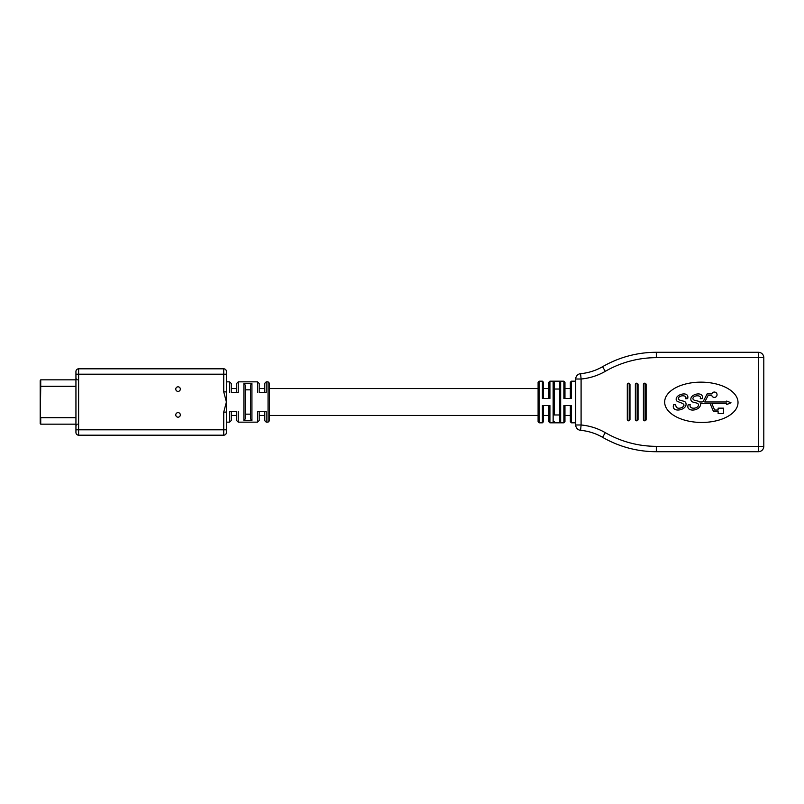<?xml version="1.0" encoding="UTF-8"?>
<svg xmlns="http://www.w3.org/2000/svg" width="804" height="804" viewBox="0 0 804 804"><rect width="100%" height="100%" fill="white"/><g stroke="black" fill="none" stroke-linecap="round" stroke-linejoin="round"><path stroke-width="1.21" d="M673.631 404.754L675.631 404.593C675.983 408.151 678.144 409.115 682.114 407.467C687.51 403.678 679.681 402.915 676.717 400.925C672.938 394.875 689.862 389.94 687.671 398.603L685.671 398.764C687.51 395.005 679.45 394.844 678.455 398.121C677.31 401.085 685.139 400.261 685.832 402.854C688.345 410.331 670.606 413.487 673.631 404.754M688.184 404.754L690.184 404.593C688.777 409.427 697.38 409.075 698.405 405.548C699.4 402.121 692.445 403.146 691.279 400.925C687.912 394.161 704.515 390.382 702.224 398.603L700.234 398.764C702.043 394.995 694.003 394.844 693.008 398.121C692.284 401.176 698.374 400.332 699.651 401.98L701.791 401.98A1.879 1.879 0 0 0 703.47 400.965L707.108 393.92L711.801 393.92A2.683 2.683 0 0 1 715.932 392.553A2.683 2.683 0 0 1 715.932 396.905A2.683 2.683 0 0 1 711.801 395.538L708.083 395.538L704.756 401.98L726.715 401.98L726.715 401.045L731.017 402.794L726.715 404.533L726.715 403.598L711.882 403.598L714.625 410.04L718.123 410.04L718.123 408.161L723.499 408.161L723.499 413.537L718.123 413.537L718.123 411.658L713.55 411.658L710.133 403.598L700.636 403.598C701.128 411.196 685.35 412.733 688.184 404.754M656.325 451.707L656.325 446.331A102.108 102.108 0 0 1 605.271 432.652L602.578 437.306A107.475 107.475 0 0 0 656.325 451.707L758.423 451.707A5.377 5.377 0 0 0 763.8 446.331L763.8 357.669A5.377 5.377 0 0 0 758.423 352.293A5.377 5.377 0 0 1 763.8 357.669A5.377 5.377 0 0 0 758.423 352.293L656.325 352.293A107.475 107.475 0 0 0 602.578 366.694L605.271 371.347A102.108 102.108 0 0 1 656.325 357.669L656.325 352.293A107.475 107.475 0 0 0 602.578 366.694A53.737 53.737 0 0 1 580.599 373.669A5.377 5.377 0 0 0 575.714 379.016A5.377 5.377 0 0 1 580.599 373.669L581.091 379.016A59.114 59.114 0 0 0 605.271 371.347M738.022 402.583A36.682 20.15 0.5 0 0 683.149 384.694A36.682 20.15 0.5 0 0 682.867 419.598A36.682 20.15 0.5 0 0 738.022 402.583M627.301 419.467L627.301 384.533A1.347 1.347 0 0 1 628.648 383.186A1.347 1.347 0 0 1 629.984 384.533L629.984 419.467A1.347 1.347 0 0 1 628.648 420.814A1.347 1.347 0 0 1 627.301 419.467L627.844 419.467L627.844 384.533A0.804 0.804 0 0 1 628.648 383.729A0.804 0.804 0 0 1 629.452 384.533L629.452 419.467A0.804 0.804 0 0 1 628.648 420.271A0.804 0.804 0 0 1 627.844 419.467M635.361 419.467L635.361 384.533A1.347 1.347 0 0 1 636.708 383.186A1.347 1.347 0 0 1 638.054 384.533L638.054 419.467A1.347 1.347 0 0 1 636.708 420.814A1.347 1.347 0 0 1 635.361 419.467L635.904 419.467L635.904 384.533A0.804 0.804 0 0 1 636.708 383.729A0.804 0.804 0 0 1 637.512 384.533L637.512 419.467A0.804 0.804 0 0 1 636.708 420.271A0.804 0.804 0 0 1 635.904 419.467M643.421 419.467L643.421 384.533A1.347 1.347 0 0 1 644.768 383.186A1.347 1.347 0 0 1 646.114 384.533L646.114 419.467A1.347 1.347 0 0 1 644.768 420.814A1.347 1.347 0 0 1 643.421 419.467L643.964 419.467L643.964 384.533A0.804 0.804 0 0 1 644.768 383.729A0.804 0.804 0 0 1 645.572 384.533L645.572 419.467A0.804 0.804 0 0 1 644.768 420.271A0.804 0.804 0 0 1 643.964 419.467M602.578 437.306A53.737 53.737 0 0 0 580.599 430.331L581.091 424.984L575.714 424.984A5.377 5.377 0 0 0 580.599 430.331M559.594 414.975L554.217 414.975L554.217 382.563L554.217 389.025L559.594 389.025M554.217 421.437L553.142 422.532L560.669 422.532L559.594 421.437L559.594 382.563L560.669 381.468L553.142 381.468L554.217 382.563M543.464 398.503L543.464 382.252L542.399 381.176L542.399 398.503L549.916 398.503L549.916 381.176L548.841 382.252L548.841 398.503M605.271 432.652A59.114 59.114 0 0 0 581.091 424.984L581.091 379.016L575.714 379.016L575.714 424.984M548.841 405.497L548.841 421.748L549.916 422.824L563.885 422.824L564.961 421.748L564.961 415.437L570.337 415.437M543.464 405.497L543.464 421.748L543.464 415.437L548.841 415.437M549.916 381.176L563.885 381.176L563.885 398.503L571.413 398.503L571.413 381.176L570.337 382.252L570.337 398.503M563.885 381.176L564.961 382.252L564.961 398.503M570.337 405.497L570.337 421.748L571.413 422.824L575.714 422.824M564.961 405.497L564.961 421.748M269.4 388.563L538.097 388.563L538.097 382.252L538.097 421.748L539.172 422.824L542.399 422.824L542.399 405.497L549.916 405.497L549.916 422.824M563.885 422.824L563.885 405.497L571.413 405.497L571.413 422.824M538.097 421.748L538.097 388.563M243.873 420.442L245.22 418.954L245.22 385.046L243.873 383.558L251.933 383.558L250.587 385.046L250.587 418.954L251.933 420.442L243.873 420.442L243.873 383.558M250.587 389.85L245.22 389.85L245.22 414.15L250.587 414.15M259.189 392.593L266.174 392.593L264.566 392.593L264.566 388.563L259.189 388.563L259.189 392.593L259.189 383.478L257.571 381.85L238.225 381.85L236.617 383.478L236.617 388.563L231.24 388.563L231.24 392.593L231.24 383.478L231.24 388.563M264.566 392.593L264.566 383.478L266.174 381.85L268.054 381.85L269.4 383.206L269.4 420.793L268.054 422.15L266.174 422.15L264.566 420.522L264.566 411.407L266.174 411.407L266.174 422.15M231.24 392.593L238.225 392.593L236.617 392.593L236.617 383.478M257.571 422.15L259.189 420.522L259.189 411.407L257.571 411.407L257.571 422.15L238.225 422.15L236.617 420.522L236.617 411.407L229.632 411.407L231.24 411.407L231.24 420.522L229.632 422.15L226.406 422.15M236.617 420.522L236.617 415.437L231.24 415.437M259.189 411.407L259.189 415.437L264.566 415.437M257.571 411.407L266.174 411.407M229.632 392.593L229.632 381.85L231.24 383.478M226.406 432.502A2.683 2.683 0 0 1 223.723 435.185L78.621 435.185L78.621 429.808L223.723 429.808L223.723 435.185A2.683 2.683 0 0 0 226.406 432.502L226.406 371.498A2.683 2.683 0 0 0 223.723 368.815L78.621 368.815A2.683 2.683 0 0 0 75.938 371.498L75.938 429.808L78.621 429.808L78.621 374.192L75.938 374.192M75.938 432.502A2.683 2.683 0 0 0 78.621 435.185A2.683 2.683 0 0 1 75.938 432.502A2.683 2.683 0 0 0 78.621 435.185A2.683 2.683 0 0 1 75.938 432.502L75.938 429.808M229.632 381.85L226.406 381.85M75.938 379.83L40.733 379.83L40.733 386.282L75.938 386.282L75.938 378.493L77.284 379.83M226.406 412.11L223.723 412.11L226.406 402L223.723 391.89L226.406 391.89M180.327 389.106A2.281 2.281 0 0 1 178.166 391.387A2.281 2.281 0 0 1 175.774 389.347A2.281 2.281 0 0 1 177.925 386.824A2.281 2.281 0 0 1 180.327 389.106M180.327 414.894A2.281 2.281 0 0 1 176.9 416.874A2.281 2.281 0 0 1 176.9 412.924A2.281 2.281 0 0 1 180.327 414.894L180.317 414.653M40.2 381.176L40.2 423.628L40.733 424.17L75.938 424.17M40.2 386.282L40.733 386.282L40.2 422.824M758.423 451.707A5.377 5.377 0 0 0 763.8 446.331L758.423 446.331L758.423 451.707M656.325 446.331L758.423 446.331L758.423 352.293A5.377 5.377 0 0 1 763.8 357.669L656.325 357.669M627.301 384.533L627.844 384.533M629.452 419.467L629.984 419.467M629.452 384.533L629.984 384.533M635.361 384.533L635.904 384.533M637.512 419.467L638.054 419.467M637.512 384.533L638.054 384.533M643.421 384.533L643.964 384.533M645.572 419.467L646.114 419.467M645.572 384.533L646.114 384.533M553.142 422.532L553.142 381.468M560.669 422.532L560.669 381.468M542.399 381.176L539.172 381.176L539.172 422.824M251.933 420.442L251.933 383.558M238.225 411.407L238.225 422.15M229.632 411.407L229.632 422.15M238.225 392.593L238.225 381.85M257.571 392.593L257.571 381.85M266.174 392.593L266.174 381.85M268.054 422.15L268.054 381.85M223.723 391.89L223.723 368.815A2.683 2.683 0 0 1 226.406 371.498M226.406 374.192L78.621 374.192L78.621 368.815A2.683 2.683 0 0 0 75.938 371.498M226.406 429.808L223.723 429.808L223.723 412.11M40.733 424.17L40.733 417.718L75.938 417.718M543.464 388.563L548.841 388.563M564.961 388.563L570.337 388.563M542.399 422.824L543.464 421.748M571.413 381.176L575.714 381.176M539.172 381.176L538.097 382.252M269.4 415.437L538.097 415.437M77.284 424.17L75.938 425.507M40.733 379.83L40.2 380.372"/></g></svg>
